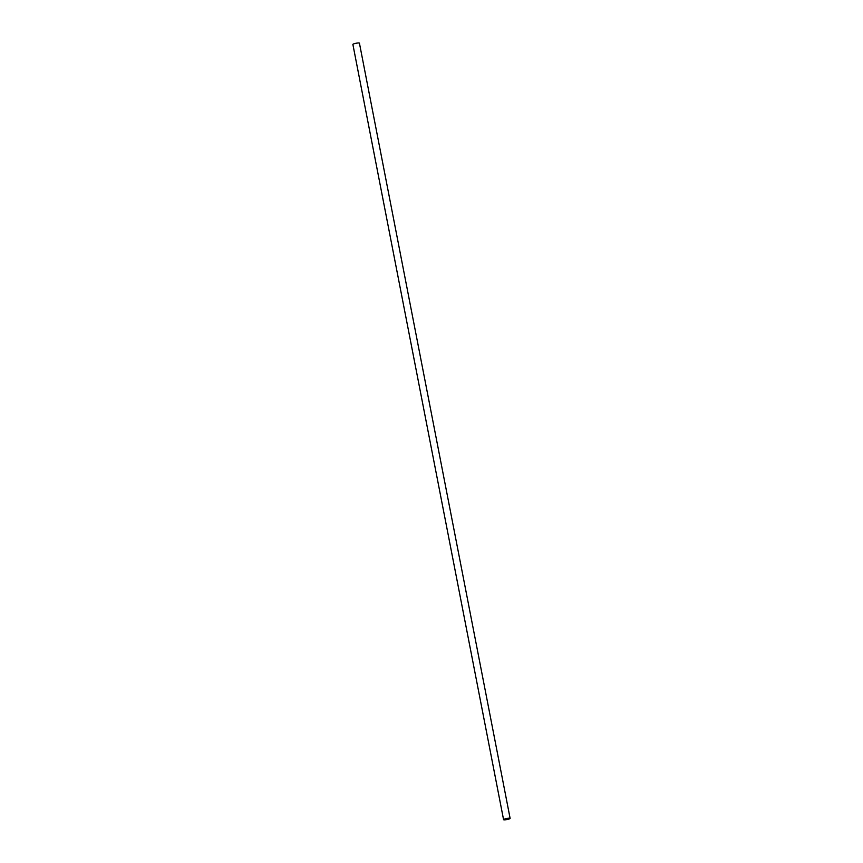 <?xml version="1.0" encoding="UTF-8"?>
<svg xmlns="http://www.w3.org/2000/svg" width="863" height="863" viewBox="0 0 863 863"><rect width="100%" height="100%" fill="white"/><g stroke="black" fill="none" stroke-linecap="round" stroke-linejoin="round"><path stroke-width="1.29" d="M503.571 819.656L352.881 44.423A3.333 0.539 -11 0 1 356.052 43.258A3.333 0.539 -11 0 1 359.429 43.15L510.119 818.383A3.333 0.539 -11 0 1 508.156 819.278A3.333 0.539 -11 0 1 504.542 819.85A3.333 0.539 -11 0 1 503.571 819.656A3.333 0.539 -11 0 1 506.743 818.491A3.333 0.539 -11 0 1 510.119 818.383M504.726 819.785L509.86 818.437L504.726 819.785"/></g></svg>
